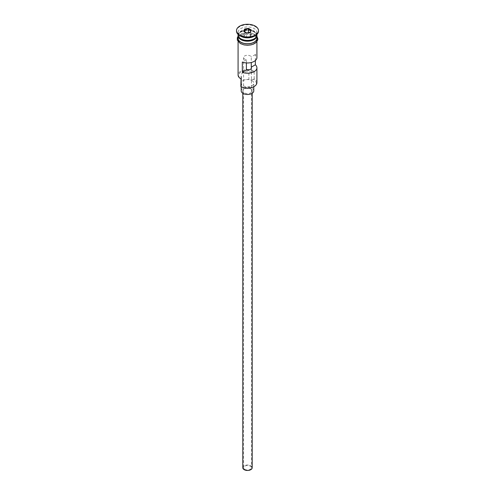 <?xml version="1.0" encoding="UTF-8"?>
<svg xmlns="http://www.w3.org/2000/svg" width="495" height="495" viewBox="0 0 495 495"><rect width="100%" height="100%" fill="white"/><g stroke="black" fill="none" stroke-linecap="round" stroke-linejoin="round"><path stroke-width="0.37" stroke-dasharray="2.48 1.86" d="M256.917 82.659A9.417 5.439 0 0 0 254.164 78.81L253.483 79.454A8.792 5.074 180 0 1 253.718 79.577A8.792 5.074 180 0 1 253.718 86.761M241.282 86.761A8.792 5.074 180 0 1 241.059 86.625L240.836 86.501M244.722 469.34A3.923 2.265 180 0 1 243.577 467.738A3.923 2.265 180 0 1 245.996 465.647A3.923 2.265 180 0 1 250.278 466.135A3.923 2.265 180 0 1 251.423 467.738A3.923 2.265 180 0 1 249.004 469.829A3.923 2.265 180 0 1 244.722 469.34M246.399 62.933L246.399 59.709A3.923 2.265 180 0 1 244.722 59.134A3.923 2.265 180 0 1 243.577 57.531A3.923 2.265 180 0 1 245.996 55.44A3.923 2.265 180 0 1 250.278 55.929A3.923 2.265 180 0 1 251.268 56.894L251.268 62.519M242.791 467.738A4.709 2.716 180 0 1 245.699 465.226A4.709 2.716 180 0 1 250.829 465.814A4.709 2.716 180 0 1 252.209 467.738M250.829 88.939A4.709 2.716 180 0 1 252.209 90.863A4.709 2.716 180 0 1 249.301 93.376A4.709 2.716 180 0 1 244.171 92.782A4.709 2.716 180 0 1 242.791 90.863A4.709 2.716 180 0 1 245.699 88.351A4.709 2.716 180 0 1 250.829 88.939M241.22 90.863A6.28 3.626 180 0 1 245.099 87.51A6.28 3.626 180 0 1 251.943 88.296A6.28 3.626 180 0 1 253.78 90.863M251.943 80.605A6.28 3.626 180 0 1 253.78 83.172A6.28 3.626 180 0 1 249.901 86.52A6.28 3.626 180 0 1 243.057 85.734A6.28 3.626 180 0 1 241.22 83.172A6.28 3.626 180 0 1 245.099 79.819A6.28 3.626 180 0 1 251.943 80.605M256.917 34.972A9.417 5.439 0 0 0 254.164 31.123A9.417 5.439 0 0 0 243.893 29.948A9.417 5.439 0 0 0 238.083 34.972M256.899 35.355A9.417 5.439 0 0 0 254.164 31.897A9.417 5.439 0 0 0 244.208 30.647A9.417 5.439 0 0 0 238.101 35.355M254.164 36.253A9.417 5.439 0 0 0 256.917 32.404A9.417 5.439 0 0 0 254.164 28.561A9.417 5.439 0 0 0 243.893 27.38A9.417 5.439 0 0 0 238.083 32.404A9.417 5.439 0 0 0 240.836 36.253M258.489 31.123A10.989 6.342 0 0 0 255.272 26.637A10.989 6.342 0 0 0 243.292 25.264A10.989 6.342 0 0 0 236.511 31.123M255.358 60.532L255.358 54.53A9.417 5.439 180 0 1 256.917 57.531M254.164 78.81L254.164 71.119A9.417 5.439 0 0 0 243.893 69.944A9.417 5.439 0 0 0 238.083 74.968M240.836 43.43A9.417 5.439 0 0 0 251.107 44.612A9.417 5.439 0 0 0 256.917 39.588A9.417 5.439 0 0 0 254.164 35.739A9.417 5.439 0 0 0 243.893 34.563A9.417 5.439 0 0 0 238.083 39.588A9.417 5.439 0 0 0 240.836 43.43M256.917 38.301A9.417 5.439 0 0 0 254.164 34.458A9.417 5.439 0 0 0 243.893 33.276A9.417 5.439 0 0 0 238.083 38.301M255.358 54.53L251.268 56.894M241.213 76.273A9.417 5.439 180 0 1 241.43 77.43A9.417 5.439 180 0 1 241.059 78.934A8.792 5.074 180 0 1 241.282 71.886A8.792 5.074 180 0 1 253.483 71.763A9.417 5.439 180 0 1 248.874 71.849A6.435 3.719 180 0 0 241.065 75.481A6.435 3.719 180 0 0 241.213 76.273L241.213 83.964A9.417 5.439 180 0 1 241.43 85.121A9.417 5.439 180 0 1 241.059 86.625M253.483 71.763L254.164 71.119M253.483 79.454A9.417 5.439 180 0 1 248.874 79.54L248.874 71.849M241.213 83.964A6.435 3.719 180 0 1 241.065 83.172A6.435 3.719 180 0 1 248.874 79.54M246.399 59.709L242.309 62.067M246.56 37.762L250.062 37.218L251.002 35.201L248.44 33.716L244.938 34.26L243.998 36.284L246.56 37.762L246.56 32.893L250.099 32.274M250.062 37.218L250.322 32.243M243.998 36.284L243.998 31.408L246.467 32.837M244.938 34.26L244.938 31.952M243.998 31.408L243.645 31.21M248.44 33.716L248.44 32.534M251.002 35.201L251.002 30.325M240.954 38.882A9.108 5.259 180 0 1 238.392 35.225A9.108 5.259 180 0 1 244.016 30.368A9.108 5.259 180 0 1 253.941 31.507A9.108 5.259 180 0 1 256.608 35.225A9.108 5.259 180 0 1 254.046 38.882M256.156 37.119A9.108 5.259 0 0 0 256.608 35.485A9.108 5.259 0 0 0 253.941 31.767A9.108 5.259 0 0 0 244.016 30.628A9.108 5.259 0 0 0 238.392 35.485A9.108 5.259 0 0 0 238.844 37.119M254.269 35.677A9.578 5.532 180 0 1 254.269 43.492A9.578 5.532 180 0 1 240.731 43.492A9.578 5.532 180 0 1 240.731 35.677A9.578 5.532 180 0 1 254.269 35.677M256.917 37.304A9.578 5.532 0 0 0 254.269 34.396A9.578 5.532 0 0 0 244.654 33.023A9.578 5.532 0 0 0 238.083 37.304M243.577 57.531L243.577 467.738M252.209 93.258L252.209 90.863M253.78 86.724L253.78 83.172M240.997 38.802C239.233 37.707 238.367 36.512 238.392 35.225L238.392 35.485C236.715 32.596 247.717 27.918 254.003 31.909C255.767 33.004 256.633 34.198 256.608 35.485L256.608 35.225C257.419 39.192 246.374 42.353 240.997 38.802M256.917 41.605L256.917 39.588M256.917 34.39L256.917 32.404M238.083 36.284L241.603 33.734L247.494 32.633L250.897 32.973L254.665 34.353L256.917 36.284M238.083 34.39L238.083 32.404M238.083 41.605L238.083 39.588M241.43 85.121L241.43 77.43M241.065 83.172L241.065 75.481M241.22 86.724L241.22 83.172M242.791 93.258L242.791 90.863M251.423 67.784L251.423 467.738"/><path stroke-width="0.74" d="M254.164 86.501L253.718 86.761A8.792 5.074 180 0 1 241.282 86.761L240.836 86.501A9.417 5.439 0 0 0 254.164 86.501A9.417 5.439 0 0 0 256.917 82.659L256.917 67.784A9.417 5.439 0 0 0 255.358 64.789L255.358 60.532M241.282 86.761L240.842 86.501L241.059 78.934M252.209 93.258L252.209 467.738A4.709 2.716 180 0 1 249.301 470.25A4.709 2.716 180 0 1 244.171 469.662A4.709 2.716 180 0 1 242.791 467.738L242.791 93.258M253.78 86.724L253.78 90.863A6.28 3.626 180 0 1 249.901 94.211A6.28 3.626 180 0 1 243.057 93.425A6.28 3.626 180 0 1 241.22 90.863L241.22 86.724M238.083 34.39L238.083 34.972A9.417 5.439 0 0 0 240.836 38.814A9.417 5.439 0 0 0 251.107 39.996A9.417 5.439 0 0 0 256.917 34.972L256.917 34.39M238.101 35.355A9.417 5.439 0 0 0 238.083 35.739A9.417 5.439 0 0 0 240.836 39.588A9.417 5.439 0 0 0 251.107 40.763A9.417 5.439 0 0 0 256.917 35.739A9.417 5.439 0 0 0 256.899 35.355M236.511 30.61L236.511 31.123A10.989 6.342 0 0 0 239.728 35.609L240.836 36.253A9.417 5.439 0 0 0 254.164 36.253L255.272 35.609A10.989 6.342 0 0 0 258.489 31.123L258.489 30.61A10.989 6.342 0 0 0 255.272 26.124A10.989 6.342 0 0 0 243.292 24.75A10.989 6.342 0 0 0 236.511 30.61A10.989 6.342 0 0 0 239.728 35.096A10.989 6.342 0 0 0 251.708 36.475A10.989 6.342 0 0 0 258.489 30.61M240.836 36.253L239.728 35.609A10.989 6.342 0 0 0 255.272 35.609M256.917 41.605L256.917 57.531A9.417 5.439 180 0 1 251.961 62.321A9.417 5.439 180 0 1 242.309 62.067L242.309 72.326A9.417 5.439 0 0 0 251.961 72.579A9.417 5.439 0 0 0 256.917 67.784M238.083 35.739L238.083 38.301A9.417 5.439 0 0 0 240.836 42.149A9.417 5.439 0 0 0 251.107 43.325A9.417 5.439 0 0 0 256.917 38.301L256.917 35.739M251.268 62.519L251.268 67.153A3.923 2.265 180 0 1 251.423 67.784A3.923 2.265 180 0 1 246.399 69.962L242.309 72.326M255.358 64.789L251.268 67.153M248.533 28.388L251.355 30.016L250.322 32.243L246.467 32.837L243.645 31.21L244.679 28.982L248.533 28.388L248.44 28.846L244.938 29.391L243.998 31.408M238.083 41.605L238.083 74.968A9.417 5.439 0 0 0 240.836 78.81L240.836 78.81M246.399 69.962L246.399 62.933M244.938 31.952L244.679 28.982M248.44 32.534L248.44 28.846L251.002 30.325L250.099 32.274M251.355 30.016L251.002 30.325M254.046 38.882A9.108 5.259 180 0 1 241.059 38.944A9.108 5.259 180 0 1 240.954 38.882M238.844 37.119A9.108 5.259 0 0 0 241.059 39.198A9.108 5.259 0 0 0 256.156 37.119M238.083 37.304A9.578 5.532 0 0 0 240.731 42.211A9.578 5.532 0 0 0 251.949 43.201A9.578 5.532 0 0 0 256.917 37.304M256.917 36.284L257.864 38.975L257.654 40.213L255.853 42.712L253.452 44.135L250.922 44.909L247.519 45.255L244.06 44.909L240.335 43.535L237.334 40.194L237.334 37.707L238.083 36.284"/></g></svg>
